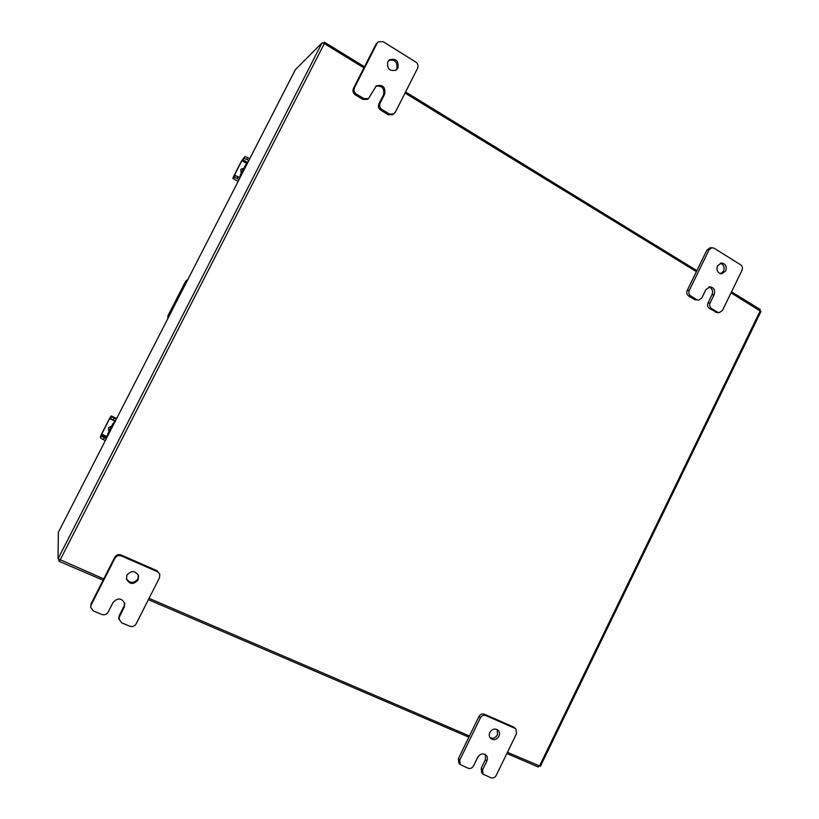 <?xml version="1.0" encoding="UTF-8"?>
<svg xmlns="http://www.w3.org/2000/svg" width="819" height="819" viewBox="0 0 819 819"><rect width="100%" height="100%" fill="white"/><g stroke="black" fill="none" stroke-linecap="round" stroke-linejoin="round"><path stroke-width="1.23" d="M388.83 60.34C395.147 59.357 397.768 62.203 396.703 68.888L395.557 70.424M397.921 68.028L396.212 70.025C389.68 71.642 386.875 68.898 387.796 61.773L389.373 59.879C395.966 58.098 398.812 60.811 397.921 68.028M362.868 99.396L363.974 98.649L368.509 98.587L367.403 99.334L362.868 99.396L355.292 94.83C353.05 93.161 352.426 91.042 353.419 88.483L375.993 44.134L378.173 41.882L375.993 44.134M363.974 98.649L356.367 94.052L355.292 94.83M378.173 41.882L383.046 41.626L415.755 62.029C417.936 63.708 418.529 65.807 417.547 68.335L395.249 112.367L392.434 114.783L388.226 114.701L380.763 110.196C378.552 108.548 377.938 106.45 378.921 103.911L383.517 94.861C384.613 88.268 382.023 85.411 375.726 86.312M353.419 88.483L354.484 87.694L377.149 43.182M388.226 114.701L389.414 114.005L381.92 109.48L380.763 110.196M389.414 114.005L393.632 114.097M354.484 87.694C353.491 90.264 354.115 92.383 356.367 94.052M368.509 98.587L376.249 85.893C382.811 84.265 385.626 86.998 384.684 94.093L380.077 103.184C379.084 105.733 379.709 107.832 381.92 109.48M138.391 575.204L137.838 578.92C133.64 583.65 129.811 583.537 126.361 578.593M138.114 579.944C133.569 584.827 129.678 584.541 126.443 579.064L126.955 575.102C131.368 570.27 135.237 570.485 138.565 575.737L138.114 579.944M118.775 618.488L119.195 615.653L119.41 616.809L124.242 607.278L124.785 603.46C121.611 597.88 117.69 597.563 113.022 602.518L108.169 612.08C106.624 614.496 104.484 615.294 101.751 614.455L93.366 610.933L90.694 607.35L91.063 603.808L114.752 557.278C116.288 554.872 118.417 554.105 121.13 554.985L157.074 570.741L159.746 574.139M121.13 554.985L121.355 555.917L157.432 571.723L157.074 570.741M91.063 603.808L91.175 604.924L114.947 558.22L114.752 557.278M157.432 571.723L159.766 574.201L159.531 577.682L136.138 623.853C134.613 626.259 132.504 627.057 129.811 626.228L121.55 622.757L118.765 618.427M121.355 555.917C118.632 555.036 116.503 555.804 114.947 558.22M91.175 604.924L90.694 607.35M119.41 616.809L118.98 619.594M119.195 615.653L124.007 606.162L124.621 602.876M167.772 318.704L167.875 315.888L185.647 281.193L187.868 279.484L185.872 281.152L168.059 315.909L167.875 318.509M720.351 263.227C723.75 264.568 724.815 267.178 723.556 271.058L720.628 273.689M725.726 270.946L721.713 273.781C717.628 273.034 716.216 270.393 717.485 265.847L721.416 263.012C725.552 263.718 726.996 266.359 725.726 270.946M694.799 299.682L698.597 300.133L694.799 299.682L688.625 295.956C686.813 294.584 686.342 292.731 687.223 290.417L706.971 250.02L709.878 247.881L712.008 247.696L709.09 249.836L706.971 250.02M696.877 299.662L690.693 295.925L688.625 295.956M712.008 247.696L714.014 248.177L740.652 264.803C742.423 266.195 742.874 268.038 742.004 270.321L722.471 310.452L719.215 312.633L717.075 312.612L709.367 308.476C707.575 307.115 707.114 305.282 707.995 302.979L712.018 294.727C713.267 290.929 712.243 288.339 708.937 286.957M687.223 290.417L689.291 290.366L709.09 249.836M715.458 312.152L717.598 312.172L711.496 308.487L709.367 308.476M717.598 312.172L719.215 312.633M689.291 290.366C688.4 292.69 688.871 294.543 690.693 295.925M698.597 300.133L701.822 297.952L705.865 289.65L709.991 286.793C714.035 287.582 715.417 290.223 714.148 294.697L710.114 302.969C709.234 305.282 709.694 307.115 711.496 308.487M497.297 729.647L497.45 734.878C495.475 738.021 492.977 738.912 489.967 737.571M498.904 736.312C496.488 739.874 493.724 740.56 490.591 738.38C489.107 736.69 488.861 734.694 489.854 732.391C492.239 728.869 494.993 728.163 498.106 730.272C499.641 731.961 499.907 733.978 498.904 736.312M482.606 769.747L483.046 774.139L481.633 772.573L481.203 768.202L482.606 769.747L486.824 761.107C487.796 758.865 487.571 756.91 486.169 755.231C483.026 752.948 480.21 753.623 477.723 757.247L473.505 765.919C472.174 768.12 470.393 768.898 468.171 768.242L460.145 764.496L458.804 762.95L458.405 758.589L479.013 716.42C480.343 714.219 482.115 713.472 484.316 714.158L513.482 726.944L515.909 728.951L513.482 726.944M484.316 714.158L485.739 715.53L514.987 728.347M458.405 758.589L459.746 760.124L480.425 717.802L479.013 716.42M515.909 728.951L516.564 733.578L496.181 775.46C494.86 777.661 493.11 778.429 490.919 777.784L483.046 774.139M485.739 715.53C483.527 714.844 481.756 715.591 480.425 717.802M459.746 760.124L460.145 764.496M481.203 768.202L485.401 759.592L485.37 754.565M240.192 175.174L245.639 164.906L240.192 175.174L240.776 175.112L240.223 176.464L240.888 175.993M240.479 175.327L239.496 177.426M247.625 162.848L247.277 163.534M245.782 164.988L248.546 161.036M245.639 164.906L246.959 163.35M240.489 174.959L241.206 175.358M242.864 169.942L241.769 172.082M242.926 169.82L241.544 172.522M243.745 168.233L240.745 169.738L241.206 173.198M246.836 159.418L244.031 158.374L244.953 156.572L247.768 157.606L246.836 159.418L248.802 160.534M244.953 156.572L241.585 160.893L233.855 175.983L232.831 178.409L234.306 177.344L235.237 175.532L233.784 176.607L234.142 175.768L241.892 160.647L244.031 158.374M235.237 175.532L240.008 177.713M243.612 168.489L241.41 168.888M238.032 176.597L237.1 178.419L239.076 179.525M237.1 178.419L234.306 177.344M247.768 157.606L249.734 158.722M363.923 67.854L324.314 43.581L322.031 42.895L295.331 69.738L58.354 532.299L58.047 558.793L103.757 578.879M731.039 292.844L760.933 311.496L540.427 766.297L507.442 752.323M469.451 735.994L149.058 598.341M405.036 93.049L696.406 271.621M295.29 69.81L58.374 532.258M538.933 765.857L538.37 767.034L506.859 753.511M468.857 737.202L148.393 599.651M103.081 580.2L58.927 561.25L58.937 559.551M59.623 559.899L58.927 561.25M323.525 43.151L324.467 42.219L364.486 66.759M405.579 91.963L696.897 270.628M731.521 291.861L760.237 309.469L759.766 310.452M323.894 43.335L324.467 42.219M107.248 436.046L108.446 434.52M107.832 434.234L106.47 438.37M114.322 423.044L113.165 423.812L114.875 420.905M107.678 434.162L112.868 423.669L107.985 434.305M112.961 423.873L113.718 424.232M110.995 427.334L109.869 429.525M111.179 426.975L109.756 429.74M111.671 426.023L108.548 427.702L109.06 431.101M108.374 429.975L109.111 431.009M113.237 420.137L110.596 418.683L111.548 416.83L114.189 418.274L113.237 420.137L115.305 421.12M111.548 416.83L111.128 415.909L109.572 418.427L101.648 433.886L100.307 437.018L100.635 438.124L101.71 434.101L109.654 418.611L110.186 417.741L110.596 418.683M101.587 436.261L106.296 438.718M104.218 437.745L103.266 439.598L105.344 440.571M103.266 439.598L100.635 438.124M114.189 418.274L116.257 419.256M111.128 415.909L116.636 418.519L111.118 415.898M383.517 94.861L384.684 94.093M378.921 103.911L380.077 103.184M124.007 606.162L124.242 607.278M712.018 294.727L714.148 294.697M707.995 302.979L710.114 302.969M485.401 759.592L486.824 761.107M242.526 159.582L247.318 162.285M232.883 178.399L238.145 181.337L232.831 178.409M246.673 163.36L241.892 160.647M322.031 42.895L58.047 558.793M539.465 766.082L760.247 310.749M324.314 43.581L60.074 560.114M106.357 437.571L101.249 435.176M101.71 434.101L106.777 436.466M114.773 421.038L109.654 418.611"/></g></svg>
